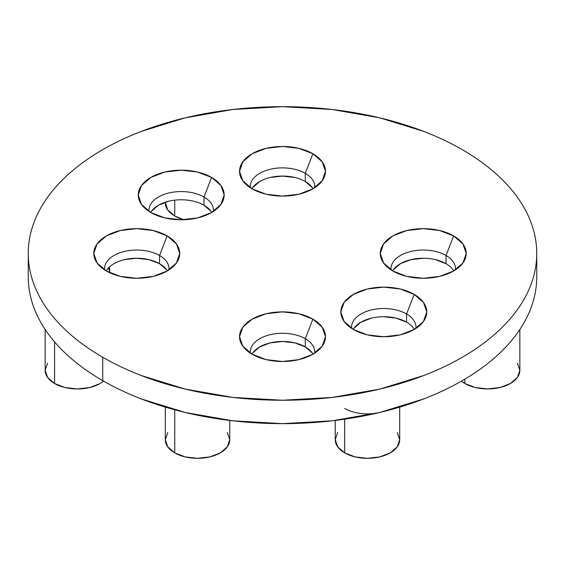<?xml version="1.0" encoding="UTF-8"?>
<svg xmlns="http://www.w3.org/2000/svg" width="565" height="565" viewBox="0 0 565 565"><rect width="100%" height="100%" fill="white"/><g stroke="black" fill="none" stroke-linecap="round" stroke-linejoin="round"><path stroke-width="0.85" d="M54.593 341.917L54.593 383.508A32.226 18.61 0 0 0 103.607 381.163L100.167 383.508L89.715 387.541L77.377 388.953L65.046 387.541L54.593 383.508L54.593 341.917M109.596 272.683A32.226 18.61 0 0 0 109.61 272.245L109.596 272.683M174.747 200.144L174.747 216.028A32.226 18.61 0 0 0 183.95 219.743L174.747 216.028L174.747 200.144M464.833 379.157L464.833 383.508A32.226 18.61 0 0 0 499.954 387.541A32.226 18.61 0 0 0 519.849 370.35L517.399 377.469L510.407 383.508L499.954 387.541L487.623 388.953L475.285 387.541L464.833 383.508L464.833 379.157M379.807 412.464A32.226 18.61 180 0 1 379.8 412.471A254.25 146.787 0 0 0 517.399 333.025A32.226 18.61 180 0 1 517.392 333.032L517.399 333.025A254.25 146.787 0 0 0 536.75 276.85L536.75 253.459A254.25 146.787 180 0 1 379.8 389.08A254.25 146.787 180 0 1 102.717 357.257L102.717 380.648A254.25 146.787 0 0 0 185.2 412.471A32.226 18.61 180 0 1 185.193 412.464M344.671 419.188L344.671 452.876A32.226 18.61 0 0 0 379.8 456.908A32.226 18.61 0 0 0 399.695 439.718L397.237 446.844L390.253 452.876L379.8 456.908L367.462 458.328L355.131 456.908L344.671 452.876L344.671 419.188M536.75 253.459C536.75 243.826 535.119 234.277 531.863 224.828C528.607 215.371 523.783 206.19 517.399 197.291C511.007 188.385 503.175 179.924 493.902 171.908C484.629 163.892 474.084 156.484 462.283 149.668C450.475 142.853 437.635 136.765 423.757 131.412L379.8 117.845L332.1 109.49L282.5 106.672L232.9 109.49L185.2 117.845L141.243 131.412C127.365 136.765 114.526 142.853 102.717 149.668C90.916 156.484 80.371 163.892 71.098 171.908C61.825 179.924 53.993 188.385 47.601 197.291C41.217 206.19 36.393 215.371 33.137 224.828C29.881 234.277 28.25 243.826 28.25 253.459A254.25 146.787 180 0 1 185.2 117.845A254.25 146.787 180 0 1 462.283 149.668A254.25 146.787 180 0 1 536.75 253.459C536.75 263.099 535.119 272.648 531.863 282.097C528.607 291.554 523.783 300.728 517.399 309.634C511.007 318.54 503.175 327.001 493.902 335.017C484.629 343.026 474.084 350.441 462.283 357.257C450.475 364.072 437.635 370.16 423.757 375.513L379.8 389.08L332.1 397.428L282.5 400.253L232.9 397.428L185.2 389.08L141.243 375.513C127.365 370.16 114.526 364.072 102.717 357.257A254.25 146.787 180 0 1 28.25 253.459C28.25 263.099 29.881 272.648 33.137 282.097C36.393 291.554 41.217 300.728 47.601 309.634C53.993 318.54 61.825 327.001 71.098 335.017C80.371 343.026 90.916 350.441 102.717 357.257L102.717 380.648A254.25 146.787 0 0 1 47.601 333.025A32.226 18.61 180 0 1 47.601 333.025L47.601 333.025A254.25 146.787 0 0 1 28.25 276.85L28.25 276.85C28.25 286.49 29.881 296.039 33.137 305.488C36.393 314.945 41.217 324.119 47.601 333.025C53.993 341.931 61.825 350.392 71.098 358.408C80.371 366.417 90.916 373.832 102.717 380.648C114.526 387.463 127.365 393.551 141.243 398.904L185.2 412.471A254.25 146.787 0 0 0 379.8 412.471A32.226 18.61 180 0 1 344.671 408.439M174.747 409.809L174.747 452.876A32.226 18.61 0 0 0 209.869 456.908A32.226 18.61 0 0 0 229.764 439.718L227.314 446.844L220.329 452.876L209.869 456.908L197.538 458.328L185.2 456.908L174.747 452.876L174.747 409.809M383.783 316.725L396.122 318.137L406.574 322.17L406.574 313.978L414.173 294.393A42.975 24.811 180 0 1 423.016 322.064A42.975 24.811 180 0 1 353.4 329.48L344.085 321.436L340.815 311.937L344.085 302.445L353.4 294.393L367.342 289.019L383.783 287.126L400.232 289.019L414.173 294.393L423.489 302.445L426.759 311.937L423.489 321.436L414.173 329.48L400.232 334.861L383.783 336.747L367.342 334.861L353.4 329.48A42.975 24.811 180 0 1 344.558 322.064A42.975 24.811 180 0 1 359.418 291.505A42.975 24.811 180 0 1 414.173 294.393L406.574 313.978A32.226 18.61 0 0 0 370.449 310.192A32.226 18.61 0 0 0 351.635 328.399A32.226 18.61 180 0 1 351.557 327.128A32.226 18.61 180 0 1 371.452 309.938A32.226 18.61 180 0 1 406.574 313.978L406.574 322.17A32.226 18.61 0 0 0 353.245 329.388M211.755 212.44A32.226 18.61 0 0 0 204 205.222L204 197.023L211.6 177.445A42.975 24.811 180 0 1 220.442 205.116A42.975 24.811 180 0 1 150.827 212.525L141.511 204.481L138.241 194.982L141.511 185.489L150.827 177.445L164.768 172.064L181.217 170.178L197.658 172.064L211.6 177.445L220.915 185.489L224.185 194.982L220.915 204.481L211.6 212.525L197.658 217.906L181.217 219.792L164.768 217.906L150.827 212.525A42.975 24.811 180 0 1 141.984 205.116A42.975 24.811 180 0 1 156.844 174.55A42.975 24.811 180 0 1 211.6 177.445L204 197.023A32.226 18.61 0 0 0 167.876 193.237A32.226 18.61 0 0 0 149.061 211.444A32.226 18.61 180 0 1 148.983 210.18A32.226 18.61 180 0 1 168.879 192.99A32.226 18.61 180 0 1 204 197.023L204 205.222A32.226 18.61 0 0 0 150.671 212.44M252.725 352.963L259.709 346.924L270.169 342.891L282.5 341.479L294.831 342.891L305.291 346.924L305.291 338.725L312.883 319.147A42.975 24.811 180 0 1 321.725 346.818A42.975 24.811 180 0 1 252.117 354.234L242.802 346.183L239.525 336.691L242.802 327.199L252.117 319.147L266.059 313.773L282.5 311.88L298.942 313.773L312.883 319.147L322.198 327.199L325.475 336.691L322.198 346.183L312.883 354.234L298.942 359.615L282.5 361.501L266.059 359.615L252.117 354.234A42.975 24.811 180 0 1 243.275 346.818A42.975 24.811 180 0 1 258.134 316.259A42.975 24.811 180 0 1 312.883 319.147L305.291 338.725A32.226 18.61 0 0 0 269.159 334.946A32.226 18.61 0 0 0 250.344 353.153A32.226 18.61 180 0 1 250.274 351.882A32.226 18.61 180 0 1 270.169 334.692A32.226 18.61 180 0 1 305.291 338.725L305.291 346.924A32.226 18.61 0 0 0 251.955 354.142M435.573 259.66L446.032 263.693L446.032 255.5L453.624 235.916A42.975 24.811 180 0 1 462.467 263.587A42.975 24.811 180 0 1 392.859 271.002L383.543 262.958L380.273 253.459L383.543 243.967L392.859 235.916L406.8 230.541L423.242 228.656L439.683 230.541L453.624 235.916L462.94 243.967L466.217 253.459L462.94 262.958L453.624 271.002L439.683 276.384L423.242 278.27L406.8 276.384L392.859 271.002A42.975 24.811 180 0 1 384.016 263.587A42.975 24.811 180 0 1 398.876 233.027A42.975 24.811 180 0 1 453.624 235.916L446.032 255.5A32.226 18.61 0 0 0 409.9 251.715A32.226 18.61 0 0 0 391.086 269.922A32.226 18.61 180 0 1 391.015 268.658A32.226 18.61 180 0 1 410.91 251.46A32.226 18.61 180 0 1 446.032 255.5L446.032 263.693A32.226 18.61 0 0 0 392.696 270.91M124.427 259.66L136.765 258.247L149.096 259.66L159.549 263.693L159.549 255.5L167.148 235.916A42.975 24.811 180 0 1 175.99 263.587A42.975 24.811 180 0 1 106.375 271.002L97.06 262.958L93.79 253.459L97.06 243.967L106.375 235.916L120.317 230.541L136.765 228.656L153.207 230.541L167.148 235.916L176.464 243.967L179.734 253.459L176.464 262.958L167.148 271.002L153.207 276.384L136.765 278.27L120.317 276.384L106.375 271.002A42.975 24.811 180 0 1 97.533 263.587A42.975 24.811 180 0 1 112.393 233.027A42.975 24.811 180 0 1 167.148 235.916L159.549 255.5A32.226 18.61 0 0 0 123.424 251.715A32.226 18.61 0 0 0 104.61 269.922A32.226 18.61 180 0 1 104.532 268.658A32.226 18.61 180 0 1 124.427 251.46A32.226 18.61 180 0 1 159.549 255.5L159.549 263.693A32.226 18.61 0 0 0 106.22 270.91M313.045 188.745A32.226 18.61 0 0 0 305.291 181.527L305.291 173.328L312.883 153.751A42.975 24.811 180 0 1 321.725 181.422A42.975 24.811 180 0 1 252.117 188.837L242.802 180.786L239.525 171.294L242.802 161.802L252.117 153.751L266.059 148.376L282.5 146.483L298.942 148.376L312.883 153.751L322.198 161.802L325.475 171.294L322.198 180.786L312.883 188.837L298.942 194.219L282.5 196.104L266.059 194.219L252.117 188.837A42.975 24.811 180 0 1 243.275 181.422A42.975 24.811 180 0 1 258.134 150.862A42.975 24.811 180 0 1 312.883 153.751L305.291 173.328A32.226 18.61 0 0 0 269.159 169.549A32.226 18.61 0 0 0 250.344 187.757A32.226 18.61 180 0 1 250.274 186.485A32.226 18.61 180 0 1 270.169 169.295A32.226 18.61 180 0 1 305.291 173.328L305.291 181.527A32.226 18.61 0 0 0 251.955 188.745M185.2 412.471L232.9 420.819L282.5 423.644L332.1 420.819L379.8 412.471L423.757 398.904C437.635 393.551 450.475 387.463 462.283 380.648C474.084 373.832 484.629 366.417 493.902 358.408C503.175 350.392 511.007 341.931 517.399 333.025L517.399 333.025C523.783 324.119 528.607 314.945 531.863 305.488C535.119 296.039 536.75 286.49 536.75 276.85M354.008 328.209L361 322.17L371.452 318.137M151.441 211.254L158.426 205.222L168.879 201.182M204 205.222L210.992 211.254M313.045 354.142A32.226 18.61 0 0 0 305.291 346.924L312.276 352.963M393.466 269.731L400.451 263.693L410.91 259.66L423.242 258.247M167.304 270.91A32.226 18.61 0 0 0 159.549 263.693L166.541 269.731M252.725 187.566L259.709 181.527M270.169 177.495L282.5 176.075L294.831 177.495M305.291 181.527L312.276 187.566M305.291 173.328A32.226 18.61 180 0 1 314.726 186.485A32.226 18.61 180 0 1 314.656 187.757A32.226 18.61 0 0 0 305.291 173.328M159.549 255.5A32.226 18.61 180 0 1 168.992 268.658A32.226 18.61 180 0 1 168.914 269.922A32.226 18.61 0 0 0 159.549 255.5M453.787 270.91A32.226 18.61 0 0 0 446.032 263.693M455.397 269.922A32.226 18.61 0 0 0 446.032 255.5A32.226 18.61 180 0 1 455.468 268.658M305.291 338.725A32.226 18.61 180 0 1 314.726 351.882A32.226 18.61 180 0 1 314.656 353.153A32.226 18.61 0 0 0 305.291 338.725M204 197.023A32.226 18.61 180 0 1 213.443 210.18A32.226 18.61 180 0 1 213.365 211.444A32.226 18.61 0 0 0 204 197.023M414.329 329.388A32.226 18.61 0 0 0 406.574 322.17M406.574 313.978A32.226 18.61 180 0 1 416.017 327.128A32.226 18.61 180 0 1 415.939 328.399A32.226 18.61 0 0 0 406.574 313.978M165.305 407.118L165.305 439.718A32.226 18.61 0 0 0 174.747 452.876L167.763 446.844L165.305 439.718L167.763 432.599M227.314 432.599L229.764 439.718L229.764 420.452M335.236 420.452L335.236 439.718A32.226 18.61 0 0 0 344.671 452.876L337.686 446.844L335.236 439.718L337.686 432.599M397.237 432.599L399.695 439.718L399.695 407.118M461.393 381.163A32.226 18.61 0 0 0 464.833 383.508L461.386 381.163M517.399 363.231L519.849 370.35L519.849 329.48M165.305 202.192L165.305 202.87A32.226 18.61 0 0 0 174.747 216.028L167.763 209.989L165.326 202.185M108.657 267.746L109.61 272.245L109.61 266.828M45.151 329.48L45.151 370.35A32.226 18.61 0 0 0 54.593 383.508L47.601 377.469L45.151 370.35L47.601 363.231M28.25 276.85L28.25 253.459"/></g></svg>
